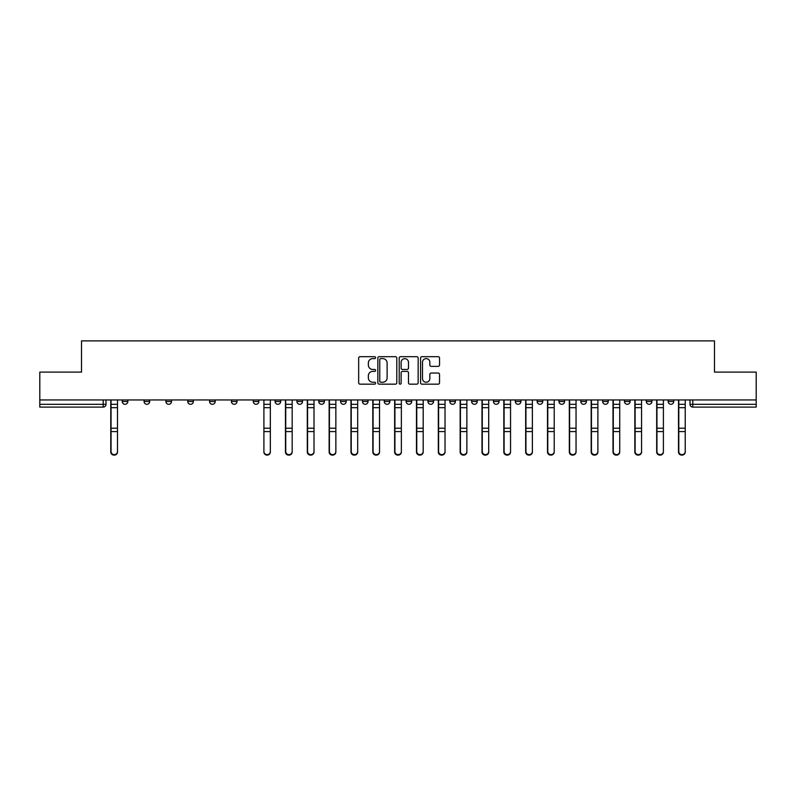 <?xml version="1.0" encoding="UTF-8"?>
<svg xmlns="http://www.w3.org/2000/svg" width="796" height="796" viewBox="0 0 796 796"><rect width="100%" height="100%" fill="white"/><g stroke="black" fill="none" stroke-linecap="round" stroke-linejoin="round"><path stroke-width="1.19" d="M375.603 357.653A0.965 0.965 0 0 0 374.647 356.688L360.041 356.688A1.373 1.373 0 0 0 358.668 358.061L358.668 382.796A1.373 1.373 0 0 0 360.041 384.17L374.647 384.17A0.965 0.965 0 0 0 375.603 383.204A0.965 0.965 0 0 0 374.647 382.239L372.757 382.239A4.398 4.398 0 0 1 368.359 377.841L368.359 375.782A4.398 4.398 0 0 1 372.757 371.384L374.647 371.384A0.965 0.965 0 0 0 375.603 370.429A0.965 0.965 0 0 0 374.647 369.463L372.757 369.463A4.398 4.398 0 0 1 368.359 365.065L368.359 363.006A4.398 4.398 0 0 1 372.757 358.608L374.647 358.608A0.965 0.965 0 0 0 375.603 357.653M668.152 401.502L668.152 399.96L668.152 401.502A2.796 2.796 0 0 0 670.958 404.298A2.796 2.796 0 0 1 668.152 401.502L673.754 401.502A2.796 2.796 0 0 1 670.958 404.298A2.796 2.796 0 0 0 673.754 401.502A2.796 2.796 0 0 1 670.958 404.298M646.322 399.96L646.322 401.502L651.914 401.502A2.796 2.796 0 0 1 649.118 404.298A2.796 2.796 0 0 1 646.322 401.502L646.322 399.96M580.811 401.502L580.811 399.96L580.811 401.502A2.796 2.796 0 0 0 583.607 404.298A2.796 2.796 0 0 1 580.811 401.502L586.413 401.502A2.796 2.796 0 0 1 583.607 404.298M558.971 401.502L558.971 399.96L558.971 401.502A2.796 2.796 0 0 0 561.777 404.298A2.796 2.796 0 0 1 558.971 401.502L564.573 401.502A2.796 2.796 0 0 1 561.777 404.298M493.46 399.96L493.46 401.502L499.062 401.502A2.796 2.796 0 0 1 496.266 404.298A2.796 2.796 0 0 1 493.46 401.502L493.46 399.96M471.63 399.96L471.63 401.502L477.222 401.502A2.796 2.796 0 0 1 474.426 404.298A2.796 2.796 0 0 1 471.63 401.502L471.63 399.96M362.449 399.96L362.449 401.502L368.041 401.502A2.796 2.796 0 0 1 365.245 404.298A2.796 2.796 0 0 1 362.449 401.502L362.449 399.96M318.778 399.96L318.778 401.502L324.37 401.502A2.796 2.796 0 0 1 321.574 404.298A2.796 2.796 0 0 1 318.778 401.502L318.778 399.96M296.938 399.96L296.938 401.502L302.54 401.502A2.796 2.796 0 0 1 299.734 404.298A2.796 2.796 0 0 1 296.938 401.502L296.938 399.96M275.098 399.96L275.098 401.502L280.699 401.502A2.796 2.796 0 0 1 277.904 404.298A2.796 2.796 0 0 1 275.098 401.502L275.098 399.96M231.427 399.96L231.427 401.502L237.029 401.502A2.796 2.796 0 0 1 234.223 404.298A2.796 2.796 0 0 1 231.427 401.502L231.427 399.96M209.587 401.502L209.587 399.96L209.587 401.502A2.796 2.796 0 0 0 212.393 404.298A2.796 2.796 0 0 1 209.587 401.502L215.189 401.502A2.796 2.796 0 0 1 212.393 404.298A2.796 2.796 0 0 0 215.189 401.502A2.796 2.796 0 0 1 212.393 404.298M187.756 401.502L187.756 399.96L187.756 401.502A2.796 2.796 0 0 0 190.552 404.298A2.796 2.796 0 0 1 187.756 401.502L193.358 401.502A2.796 2.796 0 0 1 190.552 404.298M165.916 399.96L165.916 401.502L171.518 401.502A2.796 2.796 0 0 1 168.722 404.298A2.796 2.796 0 0 1 165.916 401.502L165.916 399.96M438.158 366.369A1.373 1.373 0 0 0 439.531 364.996L439.531 358.061A1.373 1.373 0 0 0 438.158 356.688L421.94 356.688A1.373 1.373 0 0 0 420.567 358.061L420.567 382.796A1.373 1.373 0 0 0 421.94 384.17L438.158 384.17A1.373 1.373 0 0 0 439.531 382.796L439.531 374.409A1.373 1.373 0 0 0 438.158 373.035L431.213 373.035A1.373 1.373 0 0 0 429.84 374.409L429.84 378.568A3.672 3.672 0 0 1 426.168 382.239A3.672 3.672 0 0 1 422.487 378.568L422.487 362.289A3.672 3.672 0 0 1 426.168 358.608A3.672 3.672 0 0 1 429.84 362.289L429.84 364.996A1.373 1.373 0 0 0 431.213 366.369L438.158 366.369M39.8 399.96L39.8 372.11L81.51 372.11L81.51 340.887L714.49 340.887L714.49 372.11L756.2 372.11L756.2 399.96L39.8 399.96L39.8 404.298L106.007 404.298L106.007 399.96M396.796 358.061A1.373 1.373 0 0 0 395.423 356.688L379.214 356.688A1.373 1.373 0 0 0 377.841 358.061L377.841 382.796A1.373 1.373 0 0 0 379.214 384.17L395.423 384.17A1.373 1.373 0 0 0 396.796 382.796L396.796 358.061M400.577 356.688L416.786 356.688A1.373 1.373 0 0 1 418.159 358.061L418.159 382.796A1.373 1.373 0 0 1 416.786 384.17L409.85 384.17A1.373 1.373 0 0 1 408.477 382.796L408.477 372.757A1.373 1.373 0 0 0 407.104 371.384L402.497 371.384A1.373 1.373 0 0 0 401.124 372.757L401.124 383.204A0.965 0.965 0 0 1 400.159 384.17A0.965 0.965 0 0 1 399.204 383.204L399.204 358.061A1.373 1.373 0 0 1 400.577 356.688M689.993 399.96L689.993 404.298L756.2 404.298L756.2 407.104L692.789 407.104A2.796 2.796 0 0 1 689.993 404.298L689.993 399.96M756.2 399.96L756.2 404.298M103.211 399.96L103.211 407.104A2.796 2.796 0 0 0 106.007 404.298A2.796 2.796 0 0 1 103.211 407.104L39.8 407.104L39.8 404.298M673.754 399.96L673.754 401.502M651.914 399.96L651.914 401.502A2.796 2.796 0 0 1 649.118 404.298A2.796 2.796 0 0 0 651.914 401.502L651.914 399.96M630.084 399.96L630.084 401.502A2.796 2.796 0 0 1 627.278 404.298A2.796 2.796 0 0 1 624.482 401.502L630.084 401.502L630.084 399.96M624.482 399.96L624.482 401.502M608.243 399.96L608.243 401.502A2.796 2.796 0 0 1 605.448 404.298A2.796 2.796 0 0 1 602.642 401.502L608.243 401.502M602.642 399.96L602.642 401.502M586.413 399.96L586.413 401.502L586.413 399.96M564.573 399.96L564.573 401.502L564.573 399.96M542.733 399.96L542.733 401.502A2.796 2.796 0 0 1 539.937 404.298A2.796 2.796 0 0 1 537.141 401.502L542.733 401.502L542.733 399.96M537.141 399.96L537.141 401.502M520.902 399.96L520.902 401.502A2.796 2.796 0 0 1 518.096 404.298A2.796 2.796 0 0 1 515.301 401.502L520.902 401.502A2.796 2.796 0 0 1 518.096 404.298A2.796 2.796 0 0 0 520.902 401.502M515.301 399.96L515.301 401.502M499.062 399.96L499.062 401.502M477.222 399.96L477.222 401.502M455.392 399.96L455.392 401.502A2.796 2.796 0 0 1 452.596 404.298A2.796 2.796 0 0 1 449.79 401.502L455.392 401.502M449.79 399.96L449.79 401.502M433.551 399.96L433.551 401.502A2.796 2.796 0 0 1 430.755 404.298A2.796 2.796 0 0 1 427.959 401.502L433.551 401.502A2.796 2.796 0 0 1 430.755 404.298A2.796 2.796 0 0 0 433.551 401.502M427.959 399.96L427.959 401.502M411.721 399.96L411.721 401.502A2.796 2.796 0 0 1 408.915 404.298A2.796 2.796 0 0 1 406.119 401.502A2.796 2.796 0 0 0 408.915 404.298M406.119 399.96L406.119 401.502L411.721 401.502M389.881 399.96L389.881 401.502A2.796 2.796 0 0 1 387.085 404.298A2.796 2.796 0 0 1 384.279 401.502L389.881 401.502M384.279 399.96L384.279 401.502M368.041 399.96L368.041 401.502M346.21 399.96L346.21 401.502A2.796 2.796 0 0 1 343.404 404.298A2.796 2.796 0 0 1 340.608 401.502L346.21 401.502M340.608 399.96L340.608 401.502M324.37 399.96L324.37 401.502M302.54 399.96L302.54 401.502M280.699 399.96L280.699 401.502L280.699 399.96M258.859 399.96L258.859 401.502A2.796 2.796 0 0 1 256.063 404.298A2.796 2.796 0 0 1 253.267 401.502A2.796 2.796 0 0 0 256.063 404.298M253.267 399.96L253.267 401.502L258.859 401.502M237.029 399.96L237.029 401.502A2.796 2.796 0 0 1 234.223 404.298A2.796 2.796 0 0 0 237.029 401.502L237.029 399.96M215.189 399.96L215.189 401.502M193.358 399.96L193.358 401.502L193.358 399.96M171.518 399.96L171.518 401.502A2.796 2.796 0 0 1 168.722 404.298A2.796 2.796 0 0 0 171.518 401.502L171.518 399.96M144.086 399.96L144.086 401.502L149.678 401.502L149.678 399.96L149.678 401.502A2.796 2.796 0 0 1 146.882 404.298A2.796 2.796 0 0 1 144.086 401.502A2.796 2.796 0 0 0 146.882 404.298A2.796 2.796 0 0 0 149.678 401.502A2.796 2.796 0 0 1 146.882 404.298M127.848 399.96L127.848 401.502A2.796 2.796 0 0 1 125.042 404.298A2.796 2.796 0 0 1 122.246 401.502L127.848 401.502L127.848 399.96M122.246 399.96L122.246 401.502M380.727 358.608A0.965 0.965 0 0 0 379.762 359.573L379.762 381.284A0.965 0.965 0 0 0 380.727 382.239L382.717 382.239A4.398 4.398 0 0 0 387.115 377.841L387.115 363.006A4.398 4.398 0 0 0 382.717 358.608L380.727 358.608M408.477 362.349A3.672 3.672 0 0 0 404.806 358.678A3.672 3.672 0 0 0 401.124 362.349L401.124 368.09A1.373 1.373 0 0 0 402.497 369.463L407.104 369.463A1.373 1.373 0 0 0 408.477 368.09L408.477 362.349M110.763 399.96L110.763 452.009A3.224 3.104 180 0 0 114.127 455.113M117.49 451.521L117.49 452.009A3.224 3.104 180 0 1 114.266 455.113A3.224 3.104 180 0 1 111.052 452.009L111.052 451.521A3.224 3.104 0 0 0 114.266 454.625A3.224 3.104 0 0 0 117.49 451.521L117.49 431.581L111.052 431.581L111.052 451.521M111.052 399.96L111.052 431.581M117.49 399.96L117.49 431.581M285.456 399.96L285.456 452.009A3.224 3.104 180 0 0 288.819 455.113M307.296 399.96L307.296 452.009A3.224 3.104 180 0 0 310.659 455.113M329.136 399.96L329.136 452.009A3.224 3.104 180 0 0 332.489 455.113M350.966 399.96L350.966 452.009A3.224 3.104 180 0 0 354.329 455.113M372.807 399.96L372.807 452.009A3.224 3.104 180 0 0 376.16 455.113M394.637 399.96L394.637 452.009A3.224 3.104 180 0 0 398 455.113M416.477 399.96L416.477 452.009A3.224 3.104 180 0 0 419.84 455.113M438.317 399.96L438.317 452.009A3.224 3.104 180 0 0 441.671 455.113M460.148 399.96L460.148 452.009A3.224 3.104 180 0 0 463.511 455.113M481.988 399.96L481.988 452.009A3.224 3.104 180 0 0 485.341 455.113M503.818 399.96L503.818 452.009A3.224 3.104 180 0 0 507.181 455.113M525.659 399.96L525.659 452.009A3.224 3.104 180 0 0 529.022 455.113M547.499 399.96L547.499 452.009A3.224 3.104 180 0 0 550.852 455.113M569.329 399.96L569.329 452.009A3.224 3.104 180 0 0 572.692 455.113M270.341 451.521L270.341 452.009A3.224 3.104 180 0 1 267.118 455.113A3.224 3.104 180 0 1 263.904 452.009L263.904 451.521A3.224 3.104 0 0 0 267.118 454.625A3.224 3.104 0 0 0 270.341 451.521L270.341 431.581L263.904 431.581L263.904 451.521M263.904 399.96L263.904 431.581M270.341 399.96L270.341 431.581M292.182 451.521L292.182 452.009A3.224 3.104 180 0 1 288.958 455.113A3.224 3.104 180 0 1 285.734 452.009L285.734 451.521A3.224 3.104 0 0 0 288.958 454.625A3.224 3.104 0 0 0 292.182 451.521L292.182 431.581L285.734 431.581L285.734 451.521M285.734 399.96L285.734 431.581M292.182 399.96L292.182 431.581M314.012 451.521L314.012 452.009A3.224 3.104 180 0 1 310.798 455.113A3.224 3.104 180 0 1 307.574 452.009L307.574 451.521A3.224 3.104 0 0 0 310.798 454.625A3.224 3.104 0 0 0 314.012 451.521L314.012 431.581L307.574 431.581L307.574 451.521M307.574 399.96L307.574 431.581M314.012 399.96L314.012 431.581M335.852 451.521L335.852 452.009A3.224 3.104 180 0 1 332.629 455.113A3.224 3.104 180 0 1 329.415 452.009L329.415 451.521A3.224 3.104 0 0 0 332.629 454.625A3.224 3.104 0 0 0 335.852 451.521L335.852 431.581L329.415 431.581L329.415 451.521M329.415 399.96L329.415 431.581M335.852 399.96L335.852 431.581M357.683 451.521L357.683 452.009A3.224 3.104 180 0 1 354.469 455.113A3.224 3.104 180 0 1 351.245 452.009L351.245 451.521A3.224 3.104 0 0 0 354.469 454.625A3.224 3.104 0 0 0 357.683 451.521L357.683 431.581L351.245 431.581L351.245 451.521M351.245 399.96L351.245 431.581M357.683 399.96L357.683 431.581M379.523 451.521L379.523 452.009A3.224 3.104 180 0 1 376.299 455.113A3.224 3.104 180 0 1 373.085 452.009L373.085 451.521A3.224 3.104 0 0 0 376.299 454.625A3.224 3.104 0 0 0 379.523 451.521L379.523 431.581L373.085 431.581L373.085 451.521M373.085 399.96L373.085 431.581M379.523 399.96L379.523 431.581M401.363 451.521L401.363 452.009A3.224 3.104 180 0 1 398.139 455.113A3.224 3.104 180 0 1 394.925 452.009L394.925 451.521A3.224 3.104 0 0 0 398.139 454.625A3.224 3.104 0 0 0 401.363 451.521L401.363 431.581L394.925 431.581L394.925 451.521M394.925 399.96L394.925 431.581M401.363 399.96L401.363 431.581M423.193 451.521L423.193 452.009A3.224 3.104 180 0 1 419.98 455.113A3.224 3.104 180 0 1 416.756 452.009L416.756 451.521A3.224 3.104 0 0 0 419.98 454.625A3.224 3.104 0 0 0 423.193 451.521L423.193 431.581L416.756 431.581L416.756 451.521M416.756 399.96L416.756 431.581M423.193 399.96L423.193 431.581M445.034 451.521L445.034 452.009A3.224 3.104 180 0 1 441.81 455.113A3.224 3.104 180 0 1 438.596 452.009L438.596 451.521A3.224 3.104 0 0 0 441.81 454.625A3.224 3.104 0 0 0 445.034 451.521L445.034 431.581L438.596 431.581L438.596 451.521M438.596 399.96L438.596 431.581M445.034 399.96L445.034 431.581M466.864 451.521L466.864 452.009A3.224 3.104 180 0 1 463.65 455.113A3.224 3.104 180 0 1 460.426 452.009L460.426 451.521A3.224 3.104 0 0 0 463.65 454.625A3.224 3.104 0 0 0 466.864 451.521L466.864 431.581L460.426 431.581L460.426 451.521M460.426 399.96L460.426 431.581M466.864 399.96L466.864 431.581M488.704 451.521L488.704 452.009A3.224 3.104 180 0 1 485.48 455.113A3.224 3.104 180 0 1 482.267 452.009L482.267 451.521A3.224 3.104 0 0 0 485.48 454.625A3.224 3.104 0 0 0 488.704 451.521L488.704 431.581L482.267 431.581L482.267 451.521M482.267 399.96L482.267 431.581M488.704 399.96L488.704 431.581M510.544 451.521L510.544 452.009A3.224 3.104 180 0 1 507.321 455.113A3.224 3.104 180 0 1 504.107 452.009L504.107 451.521A3.224 3.104 0 0 0 507.321 454.625A3.224 3.104 0 0 0 510.544 451.521L510.544 431.581L504.107 431.581L504.107 451.521M504.107 399.96L504.107 431.581M510.544 399.96L510.544 431.581M532.375 451.521L532.375 452.009A3.224 3.104 180 0 1 529.161 455.113A3.224 3.104 180 0 1 525.937 452.009L525.937 451.521A3.224 3.104 0 0 0 529.161 454.625A3.224 3.104 0 0 0 532.375 451.521L532.375 431.581L525.937 431.581L525.937 451.521M525.937 399.96L525.937 431.581M532.375 399.96L532.375 431.581M554.215 451.521L554.215 452.009A3.224 3.104 180 0 1 550.991 455.113A3.224 3.104 180 0 1 547.777 452.009L547.777 451.521A3.224 3.104 0 0 0 550.991 454.625A3.224 3.104 0 0 0 554.215 451.521L554.215 431.581L547.777 431.581L547.777 451.521M547.777 399.96L547.777 431.581M554.215 399.96L554.215 431.581M576.045 451.521L576.045 452.009A3.224 3.104 180 0 1 572.831 455.113A3.224 3.104 180 0 1 569.608 452.009L569.608 451.521A3.224 3.104 0 0 0 572.831 454.625A3.224 3.104 0 0 0 576.045 451.521L576.045 431.581L569.608 431.581L569.608 451.521M569.608 399.96L569.608 431.581M576.045 399.96L576.045 431.581M591.169 399.96L591.169 452.009A3.224 3.104 180 0 0 594.522 455.113M597.886 451.521L597.886 452.009A3.224 3.104 180 0 1 594.672 455.113A3.224 3.104 180 0 1 591.448 452.009L591.448 451.521A3.224 3.104 0 0 0 594.672 454.625A3.224 3.104 0 0 0 597.886 451.521L597.886 431.581L591.448 431.581L591.448 451.521M591.448 399.96L591.448 431.581M597.886 399.96L597.886 431.581M613 399.96L613 452.009A3.224 3.104 180 0 0 616.363 455.113M619.726 451.521L619.726 452.009A3.224 3.104 180 0 1 616.502 455.113A3.224 3.104 180 0 1 613.288 452.009L613.288 451.521A3.224 3.104 0 0 0 616.502 454.625A3.224 3.104 0 0 0 619.726 451.521L619.726 431.581L613.288 431.581L613.288 451.521M613.288 399.96L613.288 431.581M619.726 399.96L619.726 431.581M634.84 399.96L634.84 452.009A3.224 3.104 180 0 0 638.203 455.113M641.556 451.521L641.556 452.009A3.224 3.104 180 0 1 638.342 455.113A3.224 3.104 180 0 1 635.118 452.009L635.118 451.521A3.224 3.104 0 0 0 638.342 454.625A3.224 3.104 0 0 0 641.556 451.521L641.556 431.581L635.118 431.581L635.118 451.521M635.118 399.96L635.118 431.581M641.556 399.96L641.556 431.581M656.68 399.96L656.68 452.009A3.224 3.104 180 0 0 660.033 455.113M663.396 451.521L663.396 452.009A3.224 3.104 180 0 1 660.173 455.113A3.224 3.104 180 0 1 656.959 452.009L656.959 451.521A3.224 3.104 0 0 0 660.173 454.625A3.224 3.104 0 0 0 663.396 451.521L663.396 431.581L656.959 431.581L656.959 451.521M656.959 399.96L656.959 431.581M663.396 399.96L663.396 431.581M678.51 399.96L678.51 452.009A3.224 3.104 180 0 0 681.873 455.113M685.237 451.521L685.237 452.009A3.224 3.104 180 0 1 682.013 455.113A3.224 3.104 180 0 1 678.789 452.009L678.789 451.521A3.224 3.104 0 0 0 682.013 454.625A3.224 3.104 0 0 0 685.237 451.521L685.237 431.581L678.789 431.581L678.789 451.521M678.789 399.96L678.789 431.581M685.237 399.96L685.237 431.581M692.789 399.96L692.789 407.104M110.763 404.298L117.49 404.298M117.49 428.208L111.052 428.208M117.49 407.681L111.052 407.681M285.456 404.298L292.182 404.298M307.296 404.298L314.012 404.298M329.136 404.298L335.852 404.298M350.966 404.298L357.683 404.298M372.807 404.298L379.523 404.298M394.637 404.298L401.363 404.298M416.477 404.298L423.193 404.298M438.317 404.298L445.034 404.298M460.148 404.298L466.864 404.298M481.988 404.298L488.704 404.298M503.818 404.298L510.544 404.298M525.659 404.298L532.375 404.298M547.499 404.298L554.215 404.298M569.329 404.298L576.045 404.298M270.341 404.298L263.904 404.298M270.341 428.208L263.904 428.208M270.341 407.681L263.904 407.681M292.182 428.208L285.734 428.208M292.182 407.681L285.734 407.681M314.012 428.208L307.574 428.208M314.012 407.681L307.574 407.681M335.852 428.208L329.415 428.208M335.852 407.681L329.415 407.681M357.683 428.208L351.245 428.208M357.683 407.681L351.245 407.681M379.523 428.208L373.085 428.208M379.523 407.681L373.085 407.681M401.363 428.208L394.925 428.208M401.363 407.681L394.925 407.681M423.193 428.208L416.756 428.208M423.193 407.681L416.756 407.681M445.034 428.208L438.596 428.208M445.034 407.681L438.596 407.681M466.864 428.208L460.426 428.208M466.864 407.681L460.426 407.681M488.704 428.208L482.267 428.208M488.704 407.681L482.267 407.681M510.544 428.208L504.107 428.208M510.544 407.681L504.107 407.681M532.375 428.208L525.937 428.208M532.375 407.681L525.937 407.681M554.215 428.208L547.777 428.208M554.215 407.681L547.777 407.681M576.045 428.208L569.608 428.208M576.045 407.681L569.608 407.681M591.169 404.298L597.886 404.298M597.886 428.208L591.448 428.208M597.886 407.681L591.448 407.681M613 404.298L619.726 404.298M619.726 428.208L613.288 428.208M619.726 407.681L613.288 407.681M634.84 404.298L641.556 404.298M641.556 428.208L635.118 428.208M641.556 407.681L635.118 407.681M656.68 404.298L663.396 404.298M663.396 428.208L656.959 428.208M663.396 407.681L656.959 407.681M678.51 404.298L685.237 404.298M685.237 428.208L678.789 428.208M685.237 407.681L678.789 407.681"/></g></svg>
